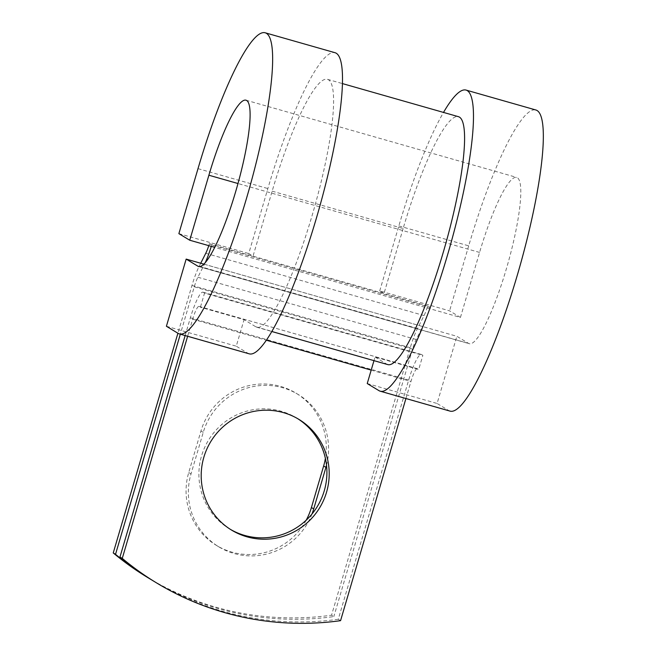 <?xml version="1.0" encoding="UTF-8"?>
<svg xmlns="http://www.w3.org/2000/svg" width="656" height="656" viewBox="0 0 656 656"><rect width="100%" height="100%" fill="white"/><g stroke="black" fill="none" stroke-linecap="round" stroke-linejoin="round"><path stroke-width="0.49" stroke-dasharray="3.28 2.46" d="M306.196 520.192A64.788 63.714 -58.8 0 1 231.798 552.106A64.788 63.714 -58.8 0 1 216.496 545.439A64.788 63.714 -58.8 0 1 188.731 472.525L200.957 430.992A64.788 63.714 -58.8 0 1 295.872 393.075A64.788 63.714 -58.8 0 1 325.392 458.396M311.969 514.025A64.788 63.714 -58.8 0 1 234.094 553.5A64.788 63.714 -58.8 0 1 218.784 546.825A64.788 63.714 -58.8 0 1 191.019 473.919L203.245 432.378A64.788 63.714 -58.8 0 1 298.16 394.461A64.788 63.714 -58.8 0 1 326.524 465.227M297.627 418.626A64.788 63.714 121.2 0 0 296.487 417.921A64.788 63.714 121.2 0 0 281.186 411.246A64.788 63.714 121.2 0 0 204.492 447.851A64.788 63.714 121.2 0 0 229.338 528.744A64.788 63.714 121.2 0 0 230.486 529.425M340.562 620.666L338.275 619.272L408.672 380.07A29.512 5.166 105.9 0 1 421.349 354.461A29.512 5.166 105.9 0 1 421.578 354.56L422.866 355.347L418.7 369.484L375.043 357.028L373.977 360.644M405.933 398.536L410.959 381.456A14.76 2.583 105.9 0 1 417.298 368.656A14.76 2.583 105.9 0 1 417.413 368.705L418.7 369.484M187.632 336.274L192.659 319.193A14.76 2.583 105.9 0 1 198.998 306.393A14.76 2.583 105.9 0 1 199.112 306.442L200.4 307.221L204.557 293.076L422.866 355.347M185.148 335.56L190.371 317.807A29.512 5.166 105.9 0 1 203.048 292.199A29.512 5.166 105.9 0 1 203.27 292.297L204.557 293.076M208.772 245.647A14.76 2.583 105.9 0 0 209.371 243.712L211.658 245.098L429.959 307.361L427.671 305.975A14.76 2.583 105.9 0 1 424.055 315.569L417.495 328.525A29.512 5.166 -74.1 0 0 410.271 347.713L331.542 615.197L333.838 616.591A288.214 283.433 121.2 0 1 152.044 580.158M147.534 577.436A288.214 283.433 121.2 0 0 331.542 615.197M200.728 263.245L199.194 266.262A29.512 5.166 -74.1 0 0 191.97 285.45L177.907 333.232M429.959 307.361A29.512 5.166 105.9 0 1 422.735 326.549L416.175 339.505A14.76 2.583 -74.1 0 0 412.558 349.099L333.838 616.591M205.23 262.646A29.512 5.166 105.9 0 1 204.426 264.278L197.874 277.242A14.76 2.583 -74.1 0 0 194.258 286.836L180.326 334.183M338.275 619.272A288.214 283.433 -58.8 0 1 154.258 581.511M211.658 245.098A29.512 5.166 105.9 0 1 211.281 246.361M209.371 243.712L253.027 256.16L272.158 191.167A128.888 22.575 105.9 0 1 327.508 79.335A128.888 22.575 105.9 0 1 313.863 209.469A128.888 22.575 105.9 0 1 256.799 327.229A128.888 22.575 105.9 0 1 255.799 326.786L244.057 319.669L200.4 307.221M387.778 364.588A128.888 22.575 105.9 0 1 386.786 364.146L375.043 357.028M272.158 191.167L403.137 228.518A128.888 22.575 105.9 0 1 458.487 116.694M403.137 228.518L384.006 293.519L379.717 290.92L449.573 310.846L460.446 317.43L214.709 247.345M427.671 305.975L253.027 256.16L248.739 253.56L267.861 188.559A156.563 27.421 105.9 0 1 335.093 52.726M166.403 326.262L236.258 346.188L244.057 319.669M249.214 353.83A156.563 27.421 105.9 0 1 248.001 353.305L236.258 346.188M460.446 317.43L479.577 252.437A86.461 15.145 105.9 0 1 516.707 177.415A86.461 15.145 105.9 0 1 507.555 264.712A86.461 15.145 105.9 0 1 469.278 343.711A86.461 15.145 105.9 0 1 468.605 343.416L456.863 336.298L203.827 264.13M367.237 383.547L437.093 403.473L456.863 336.298M450.049 411.115A156.563 27.421 105.9 0 1 448.835 410.582L437.093 403.473M379.717 290.92L398.848 225.918A156.563 27.421 105.9 0 1 443.513 112.422M398.848 225.918L468.704 245.844A156.563 27.421 105.9 0 1 535.936 110.011M178.875 233.634L248.739 253.56M468.704 245.844L449.573 310.846M191.019 473.919L188.731 472.525M203.27 292.297L421.578 354.56M191.97 285.45L410.271 347.713M194.258 286.836L412.558 349.099M190.371 317.807L408.672 380.07M192.659 319.193L266.311 340.202M371.189 370.115L410.959 381.456M197.874 277.242L416.175 339.505M204.426 264.278L422.735 326.549M199.112 306.442L417.413 368.705M255.799 326.786L386.786 364.146M205.754 253.298L424.055 315.569M199.194 266.262L417.495 328.525M203.245 432.378L200.957 430.992M178.145 333.379L248.001 353.305M468.605 343.416L199.309 266.607M378.979 390.656L448.835 410.582M198.005 168.641L267.861 188.559M479.577 252.437L237.98 183.524M218.784 546.825L216.496 545.439M296.487 417.921L298.775 419.307M203.048 292.199L421.349 354.461M198.998 306.393L417.298 368.656M256.799 327.229L271.773 331.493M327.508 79.335L342.473 83.599M229.338 528.744L231.625 530.13M298.16 394.461L295.872 393.075M198.579 266.5L469.278 343.711M246.016 100.204L516.707 177.415"/><path stroke-width="0.98" d="M246.927 536.805A64.788 63.714 121.2 0 0 323.621 500.192A64.788 63.714 121.2 0 0 298.775 419.307A64.788 63.714 121.2 0 0 283.474 412.632A64.788 63.714 121.2 0 0 206.779 449.237A64.788 63.714 121.2 0 0 231.625 530.13A64.788 63.714 121.2 0 0 246.927 536.805M230.486 529.425A64.788 63.714 121.2 0 0 244.639 535.419A64.788 63.714 121.2 0 0 321.055 499.429A64.788 63.714 121.2 0 0 297.627 418.626M156.546 582.897L154.258 581.511A288.214 283.433 -58.8 0 1 119.966 557.01L122.262 558.395A288.214 283.433 121.2 0 0 156.546 582.897A288.214 283.433 121.2 0 0 340.562 620.666L405.933 398.536M119.966 557.01L185.148 335.56M122.262 558.395L187.632 336.274M325.392 458.396A64.788 63.714 -58.8 0 1 323.638 465.981L311.42 507.523A64.788 63.714 -58.8 0 1 306.196 520.192M177.907 333.232L113.242 552.934A288.214 283.433 121.2 0 0 147.534 577.436L149.822 578.822A288.214 283.433 121.2 0 0 152.044 580.158M326.524 465.227A64.788 63.714 -58.8 0 1 325.934 467.367L313.707 508.908A64.788 63.714 -58.8 0 1 311.969 514.025M180.326 334.183L115.53 554.32A288.214 283.433 121.2 0 0 149.822 578.822M208.772 245.647A14.76 2.583 105.9 0 1 205.754 253.298L200.728 263.245M113.242 552.934L115.53 554.32M211.281 246.361A29.512 5.166 105.9 0 1 205.23 262.646M342.473 83.599L458.487 116.694A128.888 22.575 105.9 0 1 444.85 246.828A128.888 22.575 105.9 0 1 387.778 364.588L271.773 331.493M237.98 183.524L208.887 175.226L189.756 240.227L178.875 233.634L198.005 168.641A156.563 27.421 105.9 0 1 265.237 32.8A156.563 27.421 105.9 0 1 248.673 190.88A156.563 27.421 105.9 0 1 179.359 333.912A156.563 27.421 105.9 0 1 178.145 333.379L166.403 326.262L186.165 259.095L203.827 264.13M208.887 175.226A86.461 15.145 105.9 0 1 246.016 100.204A86.461 15.145 105.9 0 1 236.865 187.509A86.461 15.145 105.9 0 1 198.579 266.5A86.461 15.145 105.9 0 1 197.915 266.213L186.165 259.095M443.513 112.422A156.563 27.421 105.9 0 1 466.072 90.085A156.563 27.421 105.9 0 1 449.508 248.157A156.563 27.421 105.9 0 1 380.193 391.189A156.563 27.421 105.9 0 1 378.979 390.656L367.237 383.547L373.977 360.644M265.237 32.8L335.093 52.726A156.563 27.421 105.9 0 1 318.529 210.797A156.563 27.421 105.9 0 1 249.214 353.83L179.359 333.912M466.072 90.085L535.936 110.011A156.563 27.421 105.9 0 1 519.363 268.083A156.563 27.421 105.9 0 1 450.049 411.115L380.193 391.189M214.709 247.345L189.756 240.227M266.311 340.202L371.189 370.115M325.934 467.367L323.638 465.981M313.707 508.908L311.42 507.523M199.309 266.607L197.915 266.213"/></g></svg>
